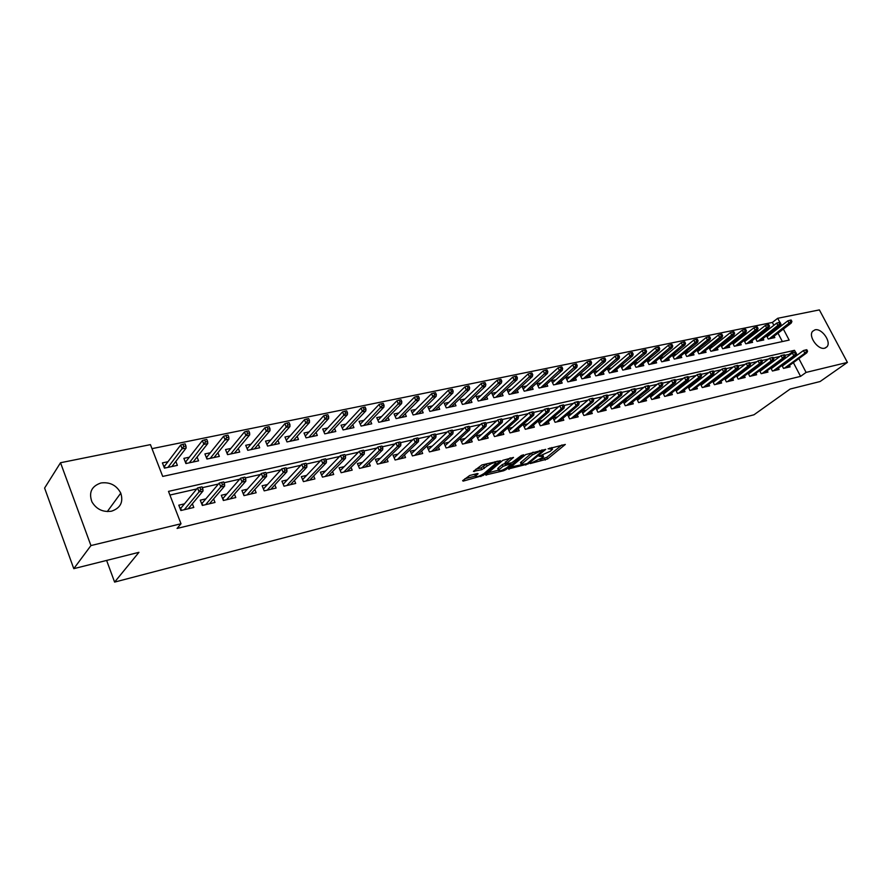 <?xml version="1.0" encoding="UTF-8"?>
<svg xmlns="http://www.w3.org/2000/svg" width="892" height="892" viewBox="0 0 892 892"><rect width="100%" height="100%" fill="white"/><g stroke="black" fill="none" stroke-linecap="round" stroke-linejoin="round"><path stroke-width="1.34" d="M530.171 463.572L547.588 458.956L565.316 444.439L548.078 448.81L552.538 449.2L550.23 451.285L539.047 456.258L543.518 456.604L542.693 457.462L530.171 463.572M100.997 482.962C109.95 481.858 116.551 485.248 120.777 493.131C123.553 502.073 120.476 508.094 111.545 511.183C102.981 512.421 96.436 509.31 91.932 501.862C88.564 492.44 91.586 486.14 100.997 482.962M814.976 329.839C821.688 327.899 831.612 341.859 826.995 346.787L824.71 348.192C818.076 350.233 808.063 336.329 812.567 331.345L814.976 329.839M469.694 475.492L462.613 480.699L463.216 481.111L483.274 475.414L500.457 460.707L481.858 464.966L473.418 471.377L481.858 469.649L487.166 466.003C492.061 462.959 494.948 462.067 495.807 463.338L484.055 473.507C479.227 476.495 476.373 477.376 475.503 476.15L478.112 473.741L477.332 473.552L469.694 475.492M773.866 325.301L772.372 322.447L777.724 318.288L819.38 309.903L847.4 362.408L820.094 381.531L790.156 389.035L753.963 414.791L114.611 582.097L138.94 552.326L73.791 568.661L90.939 545.57L60.522 462.736L150.436 444.629L162.712 476.417L789.152 340.086L783.377 329.081M847.4 362.408L806.1 372.41L798.864 358.606M795.53 352.262L794.516 350.322L168.499 491.38L181.009 523.76L177.073 528.443L800.57 376.368L806.1 372.41M181.009 523.76L90.939 545.57M508.529 468.947L528.175 463.918L545.748 449.345L525.689 454.574L508.529 468.947M503.634 470.753L485.649 474.979L502.843 460.294L513.513 457.429L506.043 463.84L511.685 462.792L521.396 455.478L523.615 454.786L506.009 469.593L503.634 470.753L503.2 469.805M167.964 461.722L162.411 462.892L164.451 468.133L177.374 465.368L175.824 461.398M189.349 457.206L183.875 458.354L185.915 463.55L198.582 460.841L197.076 457.027M210.311 452.779L204.904 453.917L206.944 459.046L219.354 456.392L217.893 452.735M230.85 448.442L225.52 449.557L227.56 454.641L239.725 452.032L238.309 448.509M250.986 444.183L245.724 445.298L247.764 450.315L259.695 447.762L258.312 444.372M270.733 440.012L265.537 441.116L267.567 446.078L279.274 443.58L277.925 440.302M290.09 435.92L284.961 437.013L287.001 441.93L298.474 439.466L297.159 436.311M309.089 431.918L304.016 432.988L306.056 437.849L317.318 435.441L316.036 432.386M327.721 427.982L322.714 429.03L324.744 433.847L335.793 431.494L334.545 428.539M345.996 424.113L341.056 425.161L343.085 429.933L353.934 427.614L352.708 424.748M363.947 420.333L359.063 421.358L361.093 426.075L371.73 423.8L370.537 421.035M381.553 416.609L376.736 417.623L378.754 422.295L389.202 420.065L388.031 417.378M398.847 412.963L394.074 413.966L396.104 418.593L406.362 416.397L405.213 413.788M415.817 409.372L411.112 410.365L413.13 414.947L423.198 412.795L422.083 410.264M432.497 405.849L427.837 406.83L429.855 411.368L439.745 409.261L438.652 406.797M448.866 402.392L444.272 403.362L446.279 407.856L456.002 405.782L454.92 403.385M464.955 398.992L460.406 399.962L462.424 404.41L471.968 402.37L470.909 400.04M480.766 395.658L476.261 396.606L478.268 401.021L487.656 399.014L486.619 396.739M496.298 392.38L491.849 393.316L493.856 397.687L503.077 395.713L502.051 393.506M511.562 389.157L507.169 390.083L509.165 394.409L518.23 392.469L517.226 390.317M526.57 385.98L522.221 386.905L524.217 391.187L533.126 389.28L532.145 387.184M541.321 382.869L537.017 383.772L539.013 388.02L547.766 386.147L546.807 384.106M555.827 379.802L551.568 380.706L553.564 384.909L562.172 383.069L561.224 381.074M570.1 376.792L565.885 377.684L567.87 381.854L576.332 380.048L575.407 378.085M584.126 373.826L579.956 374.707L581.941 378.844L590.27 377.06L589.356 375.153M597.93 370.916L593.804 371.786L595.778 375.889L603.973 374.127L603.07 372.265M611.511 368.05L607.419 368.909L609.392 372.967L617.454 371.25L616.573 369.422M624.868 365.218L620.821 366.077L622.794 370.102L630.722 368.407L629.852 366.623M638.014 362.442L634.011 363.289L635.974 367.292L643.779 365.62L642.92 363.869M650.959 359.71L646.99 360.546L648.952 364.516L656.635 362.866L655.787 361.148M663.693 357.023L659.801 357.848L661.719 361.784L669.29 360.167L668.454 358.484M676.236 354.38L672.523 355.161M688.579 351.771L685.034 352.518M700.733 349.207L697.354 349.909M712.708 346.676L709.497 347.356M724.494 344.178L721.438 344.825M736.112 341.736L733.213 342.338M747.552 339.317L744.798 339.897M758.824 336.931L756.215 337.488M781.983 365.452L783.522 368.407L790.1 366.857L789.398 365.519M770.878 368.006L772.439 371.027L779.106 369.455L778.404 368.095M759.594 370.593L761.188 373.681L767.956 372.087L767.243 370.693M748.143 373.224L749.759 376.368L756.639 374.752L755.914 373.335M736.524 375.889L738.163 379.111L745.143 377.461L744.407 376.023M724.717 378.587L726.389 381.887L733.469 380.215L732.733 378.754M712.73 381.341L714.425 384.708L721.628 383.002L720.87 381.52M700.554 384.118L702.283 387.563L709.597 385.846L708.828 384.318M688.189 386.95L689.951 390.473L697.377 388.722L696.596 387.173M675.634 389.815L677.429 393.428L684.967 391.655L684.175 390.072M662.867 392.736L664.696 396.427L672.356 394.621L671.553 393.004M649.9 395.691L651.762 399.482L659.545 397.642L658.742 395.992M636.732 398.691L638.616 402.582L646.533 400.709L645.708 399.025M623.33 401.746L625.27 405.726L633.309 403.831L632.473 402.114M609.715 404.834L611.689 408.926L619.862 406.997L619.015 405.247M600.182 406.986L595.878 407.99L597.885 412.182L606.192 410.22L605.333 408.425M586.189 410.253L581.84 411.268L583.859 415.494L592.299 413.498L591.429 411.658M571.962 413.565L567.568 414.59L569.587 418.861L578.172 416.832L577.28 414.947M557.489 416.932L553.051 417.969L555.069 422.284L563.811 420.221L562.908 418.292M542.771 420.366L538.289 421.414L540.318 425.763L549.204 423.667L548.279 421.693M527.796 423.856L523.269 424.915L525.299 429.297L534.341 427.168L533.394 425.149M512.565 427.402L507.983 428.472L510.012 432.899L519.211 430.736L518.263 428.662M497.056 431.014L492.429 432.096L494.469 436.567L503.835 434.359L502.854 432.241M481.279 434.694L476.607 435.787L478.647 440.302L488.169 438.05L487.177 435.876M465.223 438.44L460.495 439.544L462.535 444.093L472.236 441.808L471.221 439.566M448.877 442.242L444.093 443.357L446.134 447.962L456.013 445.632L454.987 443.335M432.219 446.123L427.391 447.249L429.442 451.898L439.488 449.535L438.44 447.16M415.271 450.081L410.376 451.218L412.427 455.912L422.674 453.493L421.604 451.062M397.999 454.106L393.049 455.255L395.111 459.993L405.537 457.54L404.444 455.02M380.405 458.198L375.398 459.369L377.461 464.163L388.087 461.655L386.972 459.068M362.475 462.379L357.413 463.561L359.476 468.4L370.303 465.847L369.165 463.171M344.212 466.639L339.083 467.832L341.145 472.715L352.184 470.117L351.013 467.363M325.591 470.976L320.406 472.18L322.469 477.12L333.719 474.477L332.515 471.623M306.603 475.391L301.351 476.618L303.425 481.613L314.898 478.915L313.661 475.96M287.246 479.907L281.928 481.145L284.002 486.196L295.698 483.442L294.438 480.387M267.511 484.512L262.125 485.761L264.188 490.868L276.13 488.047L274.836 484.891M247.374 489.195L241.922 490.466L243.984 495.629L256.16 492.763L254.833 489.474M226.824 493.99L221.305 495.272L223.368 500.49L235.789 497.558L234.429 494.146M205.862 498.873L200.265 500.178L202.339 505.452L215.005 502.464L213.612 498.907M800.57 376.368L793.378 362.62M791.605 359.242L791.282 358.617M789.487 355.183L789.063 354.358L784.782 355.339M780.021 356.421L773.375 357.926M768.592 359.019L761.79 360.558M756.985 361.65L750.027 363.234M745.199 364.326L738.085 365.943M733.235 367.047L725.954 368.708M721.082 369.812L713.622 371.507M708.727 372.611L701.101 374.35M696.184 375.465L688.379 377.238M683.439 378.364L675.445 380.182M670.483 381.308L662.299 383.17M657.315 384.296L648.93 386.203M643.924 387.34L635.338 389.291M630.309 390.44L621.523 392.435M616.472 393.584L607.474 395.624M602.401 396.773L593.18 398.869M588.084 400.029L578.64 402.169M573.523 403.34L563.844 405.537M558.704 406.707L548.792 408.96M543.629 410.13L533.472 412.438M528.276 413.62L517.873 415.984M512.666 417.166L501.995 419.586M496.766 420.779L485.839 423.265M480.576 424.458L469.37 427M464.085 428.205L452.601 430.814M447.293 432.018L435.519 434.694M430.178 435.909L418.103 438.652M412.751 439.868L400.363 442.677M394.989 443.904L382.289 446.792M376.881 448.018L363.847 450.973M358.428 452.211L345.048 455.255M339.607 456.481L325.881 459.603M320.418 460.852L306.324 464.052M300.838 465.301L286.377 468.579M280.868 469.839L266.017 473.206M260.486 474.466L245.233 477.934M239.68 479.194L224.015 482.75M218.44 484.022L202.35 487.668M196.753 488.95L169.915 495.049M785.339 363.847L783.633 364.237M774.278 366.422L772.439 366.857M763.05 369.043L761.066 369.5M751.655 371.696L749.525 372.187M740.081 374.395L737.796 374.919M728.34 377.126L725.898 377.695M716.41 379.903L713.801 380.516M704.301 382.724L701.525 383.37M692.002 385.589L689.048 386.281M679.503 388.511L676.381 389.235M666.815 391.465L663.503 392.235M653.914 394.465L650.413 395.29M640.802 397.52L637.111 398.389M627.489 400.631L623.586 401.534M613.941 403.786L609.849 404.734M184.454 503.857L178.79 505.173L180.864 510.514L193.798 507.459L192.36 503.768M772.372 322.447L151.997 448.654M782.373 341.558L777.991 333.195M776.207 329.772L775.694 328.78M769.93 334.589L767.466 335.113M774.089 336.173L774.825 337.589L768.224 339.005L766.562 335.805M763.039 338.503L763.797 339.952L757.096 341.38L755.401 338.113M751.833 340.878L752.592 342.35L745.79 343.799L744.073 340.465M740.46 343.286L741.23 344.78L734.317 346.252L732.577 342.84M728.909 345.717L729.689 347.244L722.676 348.739L720.903 345.26M717.179 348.192L717.971 349.753L710.857 351.27L709.051 347.702M705.282 350.712L706.074 352.295L698.86 353.834L697.02 350.188M693.196 353.265L693.998 354.871L686.673 356.443L684.8 352.708M680.919 355.852L681.744 357.502L674.296 359.097L672.39 355.272M106.616 560.432L114.611 582.097M73.791 568.661L44.6 488.069L60.522 462.736M781.582 325.647L780.712 323.974M779.831 322.313L777.724 318.288M797.08 355.217L796.411 353.934M789.063 354.358L794.516 350.322M551.747 447.505L552.181 448.42M539.883 459.603L546.818 457.295L561.927 444.952M510.848 467.007L527.239 463.561L542.425 451.006L540.05 451.207L532.368 454.942L521.24 464.353L520.828 463.439M533.126 452.155L531.576 453.236L532.368 454.942M520.471 462.669L531.576 453.236M498.472 470.173L488.158 472.805M510.202 457.875L505.385 462.379M499.13 469.638L498.528 470.285C499.375 471.455 502.174 470.586 506.912 467.653L510.86 464.342L510.358 463.907L503.055 466.315L499.13 469.638L498.349 467.921L498.059 469.248M498.349 467.921L502.274 464.598L505.742 463.16M474.912 474.165L475.035 475.124M487.188 463.628L486.374 464.241L487.166 466.003M475.882 469.203L481.067 467.899L486.374 464.241M495.049 461.666L495.473 462.602L497.167 461.142M464.877 478.748L475.447 476.049M791.906 321.488L791.126 320.005L790.022 320.239L790.803 321.711L791.906 321.488L791.226 323.082L789.23 323.495L787.837 320.841L767.075 336.786M790.803 321.711L769.25 338.782M791.226 323.082L771.223 338.358M787.837 320.841L790.022 320.239M806.468 351.448L807.561 351.203L806.781 349.709L805.677 349.954L806.468 351.448L804.874 353.221L806.847 352.775L786.365 367.738M784.391 368.206L804.874 353.221L803.458 350.534L782.306 366.066M805.677 349.954L803.458 350.534M806.847 352.775L807.561 351.203M780.801 323.763L780.021 322.28L778.894 322.514L779.675 323.997L780.801 323.763L780.121 325.379L778.103 325.792L776.698 323.116L755.937 339.161M779.675 323.997L758.144 341.157M780.121 325.379L760.162 340.722M776.698 323.116L778.894 322.514M769.517 326.082L768.737 324.588L767.599 324.822L768.38 326.316L769.517 326.082L768.848 327.71L766.797 328.122L765.392 325.424L744.642 341.569M768.38 326.316L746.883 343.565M768.848 327.71L748.923 343.13M765.392 325.424L767.599 324.822M758.066 328.434L757.275 326.929L756.126 327.163L756.907 328.68L758.066 328.434L757.408 330.062L755.323 330.497L753.918 327.777L733.179 344.022M756.907 328.68L735.454 346.007M757.408 330.062L737.528 345.572M753.918 327.777L756.126 327.163M746.437 330.832L745.645 329.304L744.474 329.549L745.266 331.066L746.437 330.832L745.79 332.471L743.672 332.906L742.267 330.151L721.539 346.52M745.266 331.066L723.847 348.493M745.79 332.471L725.954 348.047M742.267 330.151L744.474 329.549M795.385 353.979L796.5 353.723L795.709 352.217L794.594 352.474L795.385 353.979L793.791 355.763L795.798 355.306L775.338 370.336M773.342 370.816L793.791 355.763L792.375 353.054L771.223 368.675M794.594 352.474L792.375 353.054M795.798 355.306L796.5 353.723M784.135 356.544L785.272 356.287L784.481 354.76L783.343 355.016L784.135 356.544L782.54 358.339L784.581 357.87L764.154 372.979M762.125 373.458L782.54 358.339L781.113 355.607L759.973 371.328M783.343 355.016L781.113 355.607M784.581 357.87L785.272 356.287M772.717 359.142L773.866 358.885L773.074 357.346L771.926 357.614L772.717 359.142L771.112 360.948L773.186 360.48L752.803 375.655M750.741 376.145L771.112 360.948L769.684 358.194L748.555 374.016M771.926 357.614L769.684 358.194M773.186 360.48L773.866 358.885M761.121 361.784L762.292 361.516L761.489 359.978L760.318 360.245L761.121 361.784L759.516 363.602L761.612 363.122L741.274 378.375M739.178 378.866L759.516 363.602L758.077 360.825L736.959 376.747M760.318 360.245L758.077 360.825M761.612 363.122L762.292 361.516M734.629 333.251L733.837 331.724L732.644 331.958L733.436 333.497L734.629 333.251L733.993 334.901L731.853 335.347L730.425 332.571L709.731 349.04M733.436 333.497L712.061 351.013M733.993 334.901L714.202 350.556M730.425 332.571L732.644 331.958M749.347 364.471L750.529 364.204L749.726 362.643L748.544 362.91L749.347 364.471L747.73 366.3L749.871 365.809L729.567 381.129M727.437 381.631L747.73 366.3L746.292 363.501L725.185 379.524M748.544 362.91L746.292 363.501M749.871 365.809L750.529 364.204M722.632 335.715L721.84 334.166L720.636 334.422L721.427 335.972L722.632 335.715L722.007 337.377L719.833 337.823L718.406 335.035L697.734 351.604M721.427 335.972L700.108 353.567M722.007 337.377L702.272 353.109M718.406 335.035L720.636 334.422M737.383 367.203L738.587 366.924L737.784 365.352L736.58 365.631L737.383 367.203L735.766 369.043L737.94 368.541L717.681 383.939M715.529 384.441L735.766 369.043L734.328 366.211L713.232 382.333M736.58 365.631L734.328 366.211M737.94 368.541L738.587 366.924M710.456 338.224L709.664 336.663L708.426 336.908L709.229 338.469L710.456 338.224L709.842 339.885L707.635 340.343L706.208 337.533L685.547 354.213M709.229 338.469L687.955 356.164M709.842 339.885L690.163 355.696M706.208 337.533L708.426 336.908M725.229 369.968L726.456 369.689L725.653 368.106L724.427 368.385L725.229 369.968L723.613 371.819L725.82 371.317L705.617 386.782M703.42 387.295L723.613 371.819L722.163 368.976L701.101 385.199M724.427 368.385L722.163 368.976M725.82 371.317L726.456 369.689M698.079 340.766L697.288 339.194L696.039 339.439L696.83 341.023L698.079 340.766L697.488 342.439L695.236 342.907L693.809 340.064L673.181 356.867M696.83 341.023L675.623 358.807M697.488 342.439L677.864 358.328M693.809 340.064L696.039 339.439M712.886 372.778L714.124 372.499L713.321 370.905L712.084 371.183L712.886 372.778L711.27 374.651L713.5 374.138L693.363 389.67M691.133 390.194L711.27 374.651L709.82 371.774L688.769 388.098M712.084 371.183L709.82 371.774M713.5 374.138L714.124 372.499M685.513 343.342L684.71 341.759L683.439 342.015L684.242 343.61L685.513 343.342L684.922 345.037L682.648 345.505L681.209 342.639L660.615 359.554M684.242 343.61L663.102 361.483M684.922 345.037L665.365 361.004M681.209 342.639L683.439 342.015M700.343 375.643L701.603 375.354L700.8 373.737L699.529 374.027L700.343 375.643L698.726 377.517L701.001 377.004L680.908 392.603M678.645 393.138L698.726 377.517L697.265 374.618L676.247 391.053M699.529 374.027L697.265 374.618M701.001 377.004L701.603 375.354M672.735 345.973L671.932 344.368L670.65 344.635L671.453 346.241L672.735 345.973L672.167 347.668L669.847 348.148L668.409 345.26L647.848 362.286M671.453 346.241L650.368 364.204M672.167 347.668L652.676 363.713M668.409 345.26L670.65 344.635M687.598 378.543L688.88 378.253L688.067 376.625L686.784 376.915L687.598 378.543L685.97 380.438L688.278 379.914L668.264 395.591M665.967 396.126L685.97 380.438L684.51 377.517L663.525 394.052M686.784 376.915L684.51 377.517M688.278 379.914L688.88 378.253M659.757 348.638L658.954 347.021L657.649 347.289L658.452 348.906L659.757 348.638L659.199 350.344L656.846 350.824L655.408 347.913L634.881 365.062M658.452 348.906L637.446 366.969M659.199 350.344L639.787 366.467M655.408 347.913L657.649 347.289M674.642 381.497L675.946 381.196L675.133 379.557L673.828 379.858L674.642 381.497L673.014 383.404L675.367 382.869L655.419 398.624M653.078 399.17L673.014 383.404L671.553 380.449L650.602 397.107M673.828 379.858L671.553 380.449M675.367 382.869L675.946 381.196M646.566 351.348L645.763 349.72L644.437 349.987L645.239 351.626L646.566 351.348L646.031 353.065L643.634 353.555L642.184 350.623L621.713 367.894M645.239 351.626L624.311 369.779M646.031 353.065L626.686 369.277M642.184 350.623L644.437 349.987M661.474 384.497L662.801 384.196L661.987 382.545L660.66 382.846L661.474 384.497L659.846 386.414L662.232 385.868L642.363 401.701M639.988 402.259L659.846 386.414L658.374 383.437L637.468 400.207M660.66 382.846L658.374 383.437M662.232 385.868L662.801 384.196M633.164 354.102L632.35 352.463L631.001 352.73L631.815 354.38L633.164 354.102L632.64 355.83L630.198 356.332L628.748 353.366L608.322 370.76M631.815 354.38L610.964 372.633M632.64 355.83L613.373 372.12M628.748 353.366L631.001 352.73M648.094 387.552L649.443 387.24L648.618 385.578L647.269 385.879L648.094 387.552L646.455 389.481L648.885 388.923L629.094 404.823M626.686 405.392L646.455 389.481L644.983 386.481L624.11 403.351M647.269 385.879L644.983 386.481M648.885 388.923L649.443 387.24M619.527 356.9L618.725 355.25L617.342 355.529L618.156 357.19L619.527 356.9L619.026 358.64L616.55 359.153L615.09 356.164L594.719 373.681M618.156 357.19L597.395 375.543M619.026 358.64L599.848 375.008M615.09 356.164L617.342 355.529M634.48 390.651L635.851 390.339L635.037 388.656L633.666 388.968L634.48 390.651L632.852 392.603L635.316 392.034L615.603 408.001M613.15 408.581L632.852 392.603L631.369 389.57L610.552 406.551M633.666 388.968L631.369 389.57M635.316 392.034L635.851 390.339M605.668 359.755L604.865 358.082L603.46 358.361L604.274 360.045L605.668 359.755L605.177 361.494L602.669 362.018L601.208 358.997L580.882 376.647M604.274 360.045L583.602 378.487M605.177 361.494L586.1 377.952M601.208 358.997L603.46 358.361M620.642 393.807L622.036 393.483L621.211 391.789L619.817 392.101L620.642 393.807L619.003 395.769L621.512 395.189L601.899 411.234M599.402 411.825L619.003 395.769L617.532 392.714L596.748 409.818M619.817 392.101L617.532 392.714M621.512 395.189L622.036 393.483M591.586 362.654L590.772 360.959L589.344 361.249L590.158 362.944L591.586 362.654L591.106 364.404L588.542 364.928L587.081 361.884L566.821 379.657M590.158 362.944L569.587 381.486M591.106 364.404L572.129 380.94M587.081 361.884L589.344 361.249M606.571 397.018L607.987 396.695L607.162 394.978L605.746 395.301L606.571 397.018L604.932 398.992L607.485 398.401L587.962 414.524M585.431 415.126L604.932 398.992L603.449 395.903L582.732 413.13M605.746 395.301L603.449 395.903M607.485 398.401L607.987 396.695M577.247 365.597L576.433 363.891L574.983 364.181L575.797 365.887L577.247 365.597L576.789 367.359L574.192 367.894L572.72 364.828L552.527 382.735M575.797 365.887L555.337 384.53M576.789 367.359L557.924 383.984M572.72 364.828L574.983 364.181M592.255 400.274L593.693 399.95L592.868 398.222L591.429 398.546L592.255 400.274L590.615 402.27L593.213 401.668L573.79 417.869M571.214 418.471L590.615 402.27L589.121 399.148L568.472 416.497M591.429 398.546L589.121 399.148M593.213 401.668L593.693 399.95M562.674 368.586L561.848 366.868L560.377 367.17L561.202 368.887L562.674 368.586L562.228 370.37L559.585 370.916L558.113 367.816L537.999 385.857M561.202 368.887L540.842 387.63M562.228 370.37L543.473 387.072M558.113 367.816L560.377 367.17M577.693 403.597L579.153 403.262L578.328 401.512L576.856 401.846L577.693 403.597L576.054 405.604L578.685 404.99L559.384 421.258M556.764 421.883L576.054 405.604L574.559 402.459L553.965 419.92M576.856 401.846L574.559 402.459M578.685 404.99L579.153 403.262M547.833 371.641L547.019 369.901L545.525 370.202L546.339 371.942L547.833 371.641L547.42 373.425L544.722 373.982L543.25 370.849L523.214 389.035M546.339 371.942L526.102 390.785M547.42 373.425L528.778 390.217M543.25 370.849L545.525 370.202M562.874 406.975L564.368 406.629L563.532 404.868L562.038 405.213L562.874 406.975L561.224 408.993L563.911 408.38L544.722 424.715M542.057 425.35L561.224 408.993L559.73 405.815L539.225 423.41M562.038 405.213L559.73 405.815M563.911 408.38L564.368 406.629M532.747 374.74L531.922 372.99L530.405 373.291L531.219 375.053L532.747 374.74L532.346 376.535L529.603 377.104L528.131 373.949L508.172 392.268M531.219 375.053L511.116 393.996M532.346 376.535L513.837 393.405M528.131 373.949L530.405 373.291M547.788 410.409L549.316 410.064L548.48 408.291L546.963 408.625L547.788 410.409L546.149 412.438L548.881 411.814L529.815 428.238M527.105 428.874L546.149 412.438L544.655 409.238L524.217 426.967M546.963 408.625L544.655 409.238M548.881 411.814L549.316 410.064M517.393 377.896L516.568 376.123L515.019 376.446L515.844 378.208L517.393 377.896L517.014 379.702L514.227 380.271L512.744 377.093L492.875 395.557M515.844 378.208L495.863 397.252M517.014 379.702L498.628 396.661M512.744 377.093L515.019 376.446M532.446 413.91L533.996 413.553L533.16 411.758L531.61 412.115L532.446 413.91L530.807 415.951L533.583 415.315L514.639 431.806M511.885 432.464L530.807 415.951L529.302 412.717L508.953 430.58M531.61 412.115L529.302 412.717M533.583 415.315L533.996 413.553M501.761 381.107L500.936 379.323L499.353 379.646L500.189 381.43L501.761 381.107L501.404 382.924L498.561 383.504L497.078 380.293L477.309 398.902M500.189 381.43L480.353 400.575M501.404 382.924L483.163 399.973M497.078 380.293L499.353 379.646M516.825 417.467L518.397 417.11L517.561 415.293L515.989 415.65L516.825 417.467L515.175 419.53L518.007 418.883L499.208 435.452M496.398 436.11L515.175 419.53L513.669 416.263L493.41 434.259M515.989 415.65L513.669 416.263M518.007 418.883L518.397 417.11M485.85 384.374L485.025 382.568L483.419 382.902L484.245 384.708L485.85 384.374L485.516 386.203L482.628 386.805L481.145 383.549L461.476 402.314M484.245 384.708L464.565 403.953M485.516 386.203L467.419 403.34M481.145 383.549L483.419 382.902M500.925 421.091L502.519 420.723L501.683 418.894L500.077 419.262L500.925 421.091L499.275 423.176L502.163 422.507L483.497 439.154M480.643 439.823L499.275 423.176L497.769 419.876L477.61 438.005M500.077 419.262L497.769 419.876M502.163 422.507L502.519 420.723M469.649 387.708L468.824 385.879L467.185 386.214L468.021 388.042L469.649 387.708L469.337 389.548L466.404 390.15L464.91 386.872L445.353 405.793M468.021 388.042L448.498 407.388M469.337 389.548L451.408 406.763M464.91 386.872L467.185 386.214M484.724 424.782L486.352 424.414L485.516 422.563L483.888 422.931L484.724 424.782L483.074 426.878L486.017 426.209L467.508 442.923M464.598 443.614L483.074 426.878L481.568 423.555L461.51 441.819M483.888 422.931L481.568 423.555M486.017 426.209L486.352 424.414M453.158 391.097L452.333 389.258L450.661 389.592L451.497 391.432L453.158 391.097L452.868 392.948L449.88 393.562L448.386 390.25L428.952 409.328M451.497 391.432L432.141 410.889M452.868 392.948L435.106 410.253M448.386 390.25L450.661 389.592M436.366 394.543L435.53 392.692L433.835 393.038L434.66 394.888L436.366 394.543L436.099 396.405L433.044 397.04L431.55 393.695L412.249 412.94M434.66 394.888L415.482 414.445M436.099 396.405L418.504 413.799M431.55 393.695L433.835 393.038M419.251 398.055L418.415 396.182L416.687 396.539L417.523 398.412L419.251 398.055L419.017 399.928L415.906 400.575L414.412 397.196L395.234 416.609M417.523 398.412L398.523 418.069M419.017 399.928L401.601 417.411M414.412 397.196L416.687 396.539M468.233 428.539L469.894 428.16L469.047 426.298L467.386 426.677L468.233 428.539L466.583 430.658L469.582 429.966L451.24 446.758M448.275 447.461L466.583 430.658L465.067 427.29L445.13 445.699M467.386 426.677L465.067 427.29M469.582 429.966L469.894 428.16M451.43 432.375L453.125 431.984L452.277 430.1L450.583 430.49L451.43 432.375L449.791 434.493L452.835 433.802L434.66 450.672M431.65 451.385L449.791 434.493L448.275 431.104L428.45 449.657M450.583 430.49L448.275 431.104M452.835 433.802L453.125 431.984M434.315 436.277L436.043 435.876L435.196 433.98L433.467 434.371L434.315 436.277L432.676 438.418L435.775 437.704L417.791 454.652M414.713 455.377L432.676 438.418L431.148 434.984L411.457 453.693M433.467 434.371L431.148 434.984M435.775 437.704L436.043 435.876M401.824 401.645L400.987 399.75L399.226 400.107L400.062 402.002L401.824 401.645L401.612 403.53L398.445 404.176L396.94 400.764L377.918 420.355M400.062 402.002L381.263 421.76M401.612 403.53L384.396 421.091M396.94 400.764L399.226 400.107M416.876 440.247L418.638 439.845L417.791 437.927L416.029 438.318L416.876 440.247L415.237 442.41L418.393 441.685L400.597 458.7M397.475 459.436L415.237 442.41L413.71 438.942L394.152 457.808M416.029 438.318L413.71 438.942M418.393 441.685L418.638 439.845M384.062 405.291L383.226 403.374L381.43 403.742L382.267 405.659L384.062 405.291L383.872 407.187L380.65 407.856L379.145 404.41L360.268 424.168M382.267 405.659L363.668 425.529M383.872 407.187L366.857 424.848M379.145 404.41L381.43 403.742M399.103 444.305L400.898 443.893L400.051 441.953L398.256 442.354L399.103 444.305L397.464 446.479L400.686 445.732L383.092 462.825M379.903 463.584L397.464 446.479L395.937 442.978L376.535 462M398.256 442.354L395.937 442.978M400.686 445.732L400.898 443.893M365.954 409.015L365.118 407.075L363.289 407.454L364.126 409.383L365.954 409.015L365.798 410.922L362.509 411.602L361.015 408.112L342.35 428.004M364.126 409.383L345.75 429.364M365.798 410.922L349.006 428.662M361.015 408.112L363.289 407.454M380.984 448.431L382.813 448.018L381.966 446.045L380.137 446.457L380.984 448.431L379.345 450.616L382.635 449.869L365.252 467.04M362.007 467.798L379.345 450.616L377.818 447.082L358.573 466.271M380.137 446.457L377.818 447.082M382.635 449.869L382.813 448.018M347.501 412.806L346.665 410.844L344.803 411.234L345.639 413.186L347.501 412.806L347.378 414.724L344.022 415.416L342.528 411.892L323.986 432.04M345.639 413.186L327.498 433.267M347.378 414.724L330.809 432.553M342.528 411.892L344.803 411.234M362.52 452.634L364.382 452.211L363.535 450.226L361.661 450.65L362.52 452.634L360.881 454.842L364.226 454.084L347.077 471.322M343.766 472.102L360.881 454.842L359.353 451.274L340.265 470.63M361.661 450.65L359.353 451.274M364.226 454.084L364.382 452.211M328.691 416.664L327.855 414.691L325.948 415.081L326.784 417.055L328.691 416.664L328.602 418.604L325.179 419.307L323.673 415.75L305.32 436.088M326.784 417.055L308.888 437.247M328.602 418.604L312.267 436.522M323.673 415.75L325.948 415.081M343.688 456.927L345.583 456.503L344.736 454.496L342.829 454.92L343.688 456.927L342.049 459.157L345.46 458.377L328.546 475.692M325.167 476.484L342.049 459.157L340.521 455.544L321.611 475.079M342.829 454.92L340.521 455.544M345.46 458.377L345.583 456.503M309.502 420.611L308.665 418.616L306.725 419.006L307.562 421.013L309.502 420.611L309.446 422.552L305.967 423.276L304.462 419.686L286.299 440.224M307.562 421.013L289.922 441.295M309.446 422.552L293.368 440.559M304.462 419.686L306.725 419.006M324.476 461.309L326.416 460.863L325.558 458.845L323.629 459.28L324.476 461.309L322.837 463.55L326.327 462.758L309.658 480.141M306.212 480.955L322.837 463.55L321.31 459.904L302.6 479.617M323.629 459.28L321.31 459.904M326.327 462.758L326.416 460.863M289.945 424.637L289.097 422.618L287.124 423.02L287.96 425.038L289.945 424.637L289.922 426.588L286.365 427.324L284.86 423.689L266.898 444.439M287.96 425.038L270.588 445.431M289.922 426.588L274.1 444.684M284.86 423.689L287.124 423.02M283.712 483.709L283.043 483.865M304.886 465.78L306.859 465.323L306.001 463.271L304.027 463.728L304.886 465.78L303.247 468.032L306.803 467.218L290.402 484.69M286.889 485.516L303.247 468.032L301.719 464.342L283.21 484.256M304.027 463.728L301.719 464.342M306.803 467.218L306.859 465.323M246.95 448.308L247.619 448.163M269.975 428.729L269.139 426.688L267.121 427.101L267.968 429.152L269.975 428.729L269.997 430.702L266.362 431.449L264.857 427.781L247.129 448.754M267.968 429.152L250.875 449.657M269.997 430.702L254.454 448.888M264.857 427.781L267.121 427.101M264.032 488.325L263.24 488.515M284.894 470.329L286.912 469.872L286.053 467.798L284.035 468.255L284.894 470.329L283.266 472.615L286.889 471.779L270.755 489.318M267.176 490.165L283.266 472.615L281.727 468.88L263.43 488.983M284.035 468.255L281.727 468.88M286.889 471.779L286.912 469.872M226.735 452.612L227.549 452.434M249.615 432.921L248.779 430.858L246.716 431.271L247.552 433.345L249.615 432.921L249.671 434.895L245.969 435.664L244.464 431.951L227.059 453.024L227.694 454.608M247.552 433.345L230.772 453.95M249.671 434.895L234.418 453.169M244.464 431.951L246.716 431.271M243.962 493.031L243.037 493.254M264.489 474.979L266.552 474.511L265.693 472.414L263.631 472.883L264.489 474.979L262.861 477.276L266.574 476.428L250.73 494.045M247.073 494.904L262.861 477.276L261.334 473.507L243.371 493.7L244.129 495.595M263.631 472.883L261.334 473.507M266.574 476.428L266.552 474.511M206.13 456.994L207.078 456.793M228.831 437.192L227.995 435.106L225.888 435.53L226.735 437.615L228.831 437.192L228.921 439.176L225.141 439.957L223.636 436.21L206.598 457.384L207.234 458.99M226.735 437.615L210.256 458.343M228.921 439.176L213.98 457.54M223.636 436.21L225.888 435.53M223.479 497.836L222.42 498.082M243.661 479.729L245.768 479.249L244.91 477.131L242.814 477.61L243.661 479.729L242.044 482.048L245.824 481.178L230.292 498.862M226.568 499.732L242.044 482.048L240.517 478.235L222.9 498.505L223.658 500.423M242.814 477.61L240.517 478.235M245.824 481.178L245.768 479.249M185.101 461.476L186.183 461.242M207.624 441.551L206.777 439.444L204.636 439.879L205.472 441.986L207.624 441.551L207.758 443.547L203.9 444.35L202.384 440.559L185.726 461.833L186.35 463.45M205.472 441.986L189.327 462.814M207.758 443.547L193.129 462M202.384 440.559L204.636 439.879M202.584 502.731L201.38 503.021M222.409 484.579L224.55 484.088L223.702 481.936L221.55 482.427L222.409 484.579L220.792 486.909L224.65 486.028L209.442 503.779M205.639 504.671L220.792 486.909L219.265 483.051L202.016 503.4L202.774 505.351M221.55 482.427L219.265 483.051M224.65 486.028L224.55 484.088M163.637 466.037L164.875 465.769M185.96 446L185.123 443.87L182.938 444.316L183.774 446.446L185.96 446L186.138 448.018L182.202 448.832L180.697 444.985L164.418 466.371L165.053 468.01M183.774 446.446L167.975 467.386M186.138 448.018L171.855 466.549M180.697 444.985L182.938 444.316M163.715 466.248L164.418 466.371M181.266 507.738L179.905 508.05M200.7 489.518L202.885 489.028L202.038 486.854L199.841 487.355L200.7 489.518L199.094 491.882L203.03 490.979L188.156 508.797M184.276 509.711L199.094 491.882L197.556 487.969L180.708 508.407L181.466 510.369M199.841 487.355L197.556 487.969M203.03 490.979L202.885 489.028M180.708 508.407L179.994 508.284M540.965 455.377L541.288 456.068M549.996 447.929L550.319 448.643M546.818 457.295L547.588 458.956M544.488 458.421L545.257 460.082M527.796 463.104L528.175 463.918M525.511 464.386L525.823 465.067M508.763 468.757L509.031 469.359M541.779 449.981L542.113 450.694M539.716 450.505L540.05 451.207M521.24 461.844L522.021 463.539M486.129 474.522L486.419 475.157M505.496 461.866L506.277 463.595M505.552 468.601L506.009 469.593M510.034 463.204L510.358 463.907M504.682 463.427L505.463 465.145M502.274 464.598L503.055 466.315M475.391 474.042L476.072 475.548M483.52 466.706L484.311 468.456M481.067 467.899L481.858 469.649M473.908 470.909L474.209 471.578M482.817 474.388L483.274 475.414M480.442 475.626L480.877 476.584M462.915 480.442L463.216 481.111M120.777 493.131L107.296 511.573M826.995 346.787L825.301 348.014M542.737 454.931L543.161 455.845M542.169 449.891L542.526 450.65M505.262 462.123L506.043 463.84M497.747 468.568L498.528 470.285M510.625 463.06L510.982 463.84M474.722 474.421L475.503 476.15"/></g></svg>
